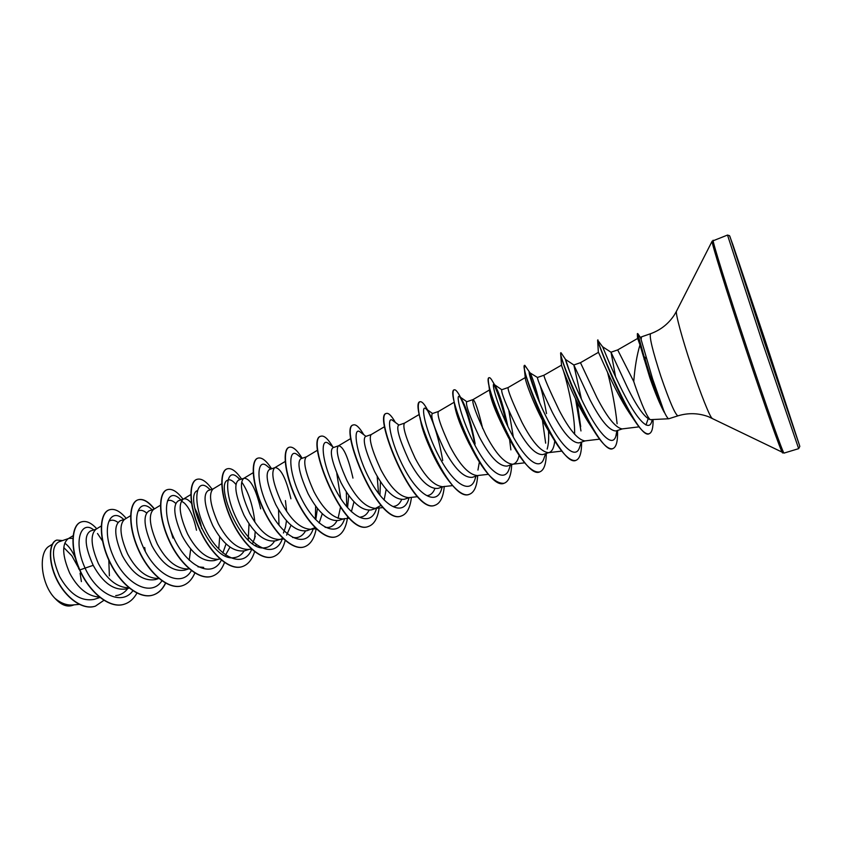 <?xml version="1.0" encoding="UTF-8"?>
<svg xmlns="http://www.w3.org/2000/svg" width="842" height="842" viewBox="0 0 842 842"><rect width="100%" height="100%" fill="white"/><g stroke="black" fill="none" stroke-linecap="round" stroke-linejoin="round"><path stroke-width="1.26" d="M755.758 314.887L773.388 367.828M764.704 341.894L748.043 290.932L764.946 340.705L781.587 391.625L764.704 341.894M649.856 377.805L639.962 344.936C636.931 354.945 634.857 367.154 633.752 381.542L634.879 384.962C641.814 405.076 646.919 416.643 650.203 419.663L668.78 418.758C667.948 418.748 666.422 416.474 664.212 411.938L664.159 412.191C660.002 404.444 655.465 393.646 650.55 379.795L649.856 377.805M664.159 412.191C660.307 404.686 655.76 393.161 650.498 377.626L644.214 357.134L644.098 359.387M664.212 411.938L652.666 379.1L641.13 339.6L641.499 336.853L650.529 333.727C649.203 336.747 652.655 350.956 660.875 376.363C669.411 401.171 675.084 414.327 677.884 415.853L668.78 418.758M81.011 572.928L80.085 573.234L81.39 581.601M73.191 535.638L67.949 538.88C61.75 544.374 62.329 555.804 69.697 573.149C77.896 588.442 87.831 596.41 99.514 597.052M68.486 538.543L58.74 541.89C51.457 546.342 51.751 557.888 59.624 576.507C69.528 594.084 81.021 601.714 94.125 599.388L100.03 597.473M101.208 526.029L96.02 529.218L90.483 530.986C83.937 535.186 84.842 546.626 93.188 565.329C103.008 583.169 114.207 591 126.784 588.842L129.194 588.063M96.02 529.218C90.094 534.565 90.894 546.026 98.398 563.603C106.955 579.507 117.08 587.579 128.773 587.821L128.889 587.811M145.277 551.289L144.687 547.489M124.984 519.135L120.269 520.756C113.638 525.029 114.323 536.659 122.3 555.646C132.173 573.634 143.256 581.611 155.538 579.559L158.875 578.486M130.552 515.725L124.553 519.398C118.933 524.587 119.943 536.08 127.595 553.878C136.267 570.002 146.34 578.201 157.812 578.475L158.728 578.359M153.939 509.189L149.076 510.862C142.856 515.02 143.803 526.66 151.918 545.784C161.843 563.951 172.799 572.065 184.777 570.129L188.776 568.834M160.412 505.253L153.57 509.421C148.255 514.441 149.508 525.955 157.307 543.985C166.085 560.34 176.094 568.666 187.334 568.971L189.145 568.803M183.398 499.074L178.388 500.79C172.578 504.821 173.799 516.472 182.051 535.744C192.039 554.078 202.859 562.33 214.51 560.53L218.71 559.172M222.835 552.983L225.772 544.7M190.787 494.591L183.082 499.274C178.094 504.116 179.578 515.662 187.545 533.912C196.428 550.51 206.374 558.972 217.362 559.309L220.057 559.046M225.53 555.067L229.982 547.111M213.363 488.781L208.206 490.549C202.827 494.454 204.332 506.116 212.721 525.534C222.772 544.037 233.455 552.447 244.769 550.763L249.148 549.352M252.558 543.721L255.305 536.259M213.636 488.686L213.089 488.949C208.448 493.612 210.195 505.179 218.31 523.671C227.308 540.501 237.181 549.1 247.906 549.468L251.516 549.11M255.505 545.532L256.242 544.669M260.673 508.842C255.831 488.665 250.295 478.466 244.075 478.235L238.549 480.129C233.613 483.897 235.413 495.559 243.948 515.136C254.063 533.817 264.599 542.385 275.566 540.827L280.123 539.354M283.459 533.007L285.533 526.86L286.49 520.682M286.659 511.378L285.417 500.601M244.075 478.235L243.612 478.456C239.349 482.919 241.359 494.517 249.642 513.241C258.747 530.313 268.535 539.048 278.986 539.469L283.533 539.006M281.175 539.017L282.817 538.322M286.617 535.123L291.027 525.219M274.85 467.668L269.419 469.531C264.946 473.151 267.051 484.824 275.734 504.547C285.912 523.408 296.3 532.133 306.898 530.713L315.066 527.66M315.96 518.651L317.413 508.347M285.164 461.49L274.671 467.773C270.787 472.036 273.082 483.655 281.533 502.621C290.753 519.935 300.447 528.818 310.593 529.292L312.603 528.871M319.16 523.029L322.275 513.715M317.75 450.06L306.562 456.774L300.836 458.743C296.847 462.216 299.268 473.888 308.109 493.77C318.35 512.82 328.569 521.703 338.789 520.419L343.725 518.819M347.578 507.715L348.746 495.359M306.267 456.911C302.794 460.963 305.372 472.594 314.013 491.812C323.349 509.368 332.927 518.409 342.768 518.925L349.325 518.23M351.377 511.736L353.998 501.769M338.537 445.786L332.822 447.755C329.327 451.07 332.074 462.753 341.073 482.792C351.367 502.021 361.428 511.073 371.248 509.936L376.385 508.284M379.942 495.243L380.447 481.54M350.946 438.419L338.421 445.86C335.379 449.691 338.273 461.332 347.083 480.793C356.534 498.611 366.007 507.81 375.511 508.379L381.089 505.379M384.11 500.053L386.204 489.297M371.238 434.556L365.386 436.566C362.407 439.735 365.502 451.417 374.658 471.615C385.015 491.033 394.898 500.253 404.307 499.274L409.622 497.559M384.741 426.568L371.154 434.609C368.564 438.208 371.775 449.87 380.784 469.573C390.341 487.655 399.697 497.012 408.844 497.643L417.527 496.685M404.528 423.126L398.54 425.178C396.098 428.178 399.54 439.861 408.865 460.227C419.295 479.845 428.988 489.244 437.977 488.402L443.481 486.634M404.581 423.105L404.476 423.158C402.36 426.515 405.907 438.187 415.106 458.143C424.789 476.488 434.009 486.013 442.776 486.708L452.586 485.613M438.429 411.485L432.304 413.58C430.42 416.401 434.23 428.083 443.734 448.618C454.206 468.426 463.721 478.003 472.257 477.34L477.951 475.498M477.94 470.057L479.361 462.069M438.461 411.475L438.398 411.506C436.788 414.611 440.682 426.273 450.081 446.502C459.879 465.121 468.962 474.804 477.33 475.572L488.297 474.32M482.708 428.557C478.309 410.243 475.067 400.592 472.972 399.613L466.7 401.771C465.394 404.413 469.583 416.085 479.256 436.788C489.802 456.806 499.106 466.563 507.179 466.068L513.062 464.174M513.346 437.072L508.905 410.98M472.972 399.613L472.941 399.634C471.857 402.476 476.119 414.148 485.739 434.63C495.643 453.522 504.579 463.395 512.515 464.237L524.692 462.826M513.546 464.016C516.23 463.068 518.072 460.174 519.104 455.322M525.25 377.584L508.115 387.552L501.737 389.73C501.032 392.193 505.61 403.855 515.472 424.726C526.082 444.955 535.175 454.912 542.764 454.585L548.837 452.628M547.142 449.091C548.521 444.597 548.973 438.524 548.521 430.851M508.115 387.552C507.589 390.12 512.241 401.781 522.072 422.526C532.102 441.713 540.869 451.765 548.363 452.68L561.782 451.102M549.258 452.491C552.236 451.375 554.068 447.544 554.741 440.998M539.711 402.96C535.565 386.941 532.344 376.911 530.039 372.88L537.449 377.469C537.364 379.731 542.343 391.393 552.394 412.433C563.066 432.862 571.939 443.018 579.033 442.881L585.285 440.861M537.449 377.469L543.953 375.237C544.016 377.521 549.068 389.172 559.13 410.191C569.266 429.662 577.854 439.903 584.885 440.913L599.588 439.156M581.433 399.161L573.834 364.975L590.042 399.897C600.778 420.547 609.429 430.904 615.986 430.957L622.427 428.873M570.055 372.796L565.592 359.502L573.844 364.975L580.464 362.692L596.915 397.613C607.166 417.379 615.565 427.81 622.091 428.915L639.025 426.852M72.949 538.396L69.055 538.343M172.957 538.07L168.295 522.766M196.491 530.228C193.807 517.472 189.797 508.442 184.44 503.148L181.483 501.074M201.712 528.492C200.175 520.535 197.859 513.778 194.755 508.2M191.513 503.305C188.555 499.738 185.956 498.285 183.724 498.959M290.911 498.769C286.091 478.393 280.807 468.005 275.039 467.594M352.966 478.098C348.22 457.311 343.441 446.534 338.652 445.755M546.521 413.611C544.469 402.034 542.322 392.614 540.101 385.341M615.597 376.9L611.029 352.251L627.406 387.457C636.836 406.675 644.435 417.411 650.203 419.663M639.962 344.936L637.678 338.431L617.681 349.914L633.752 381.542M64.792 543.153C68.949 546.121 72.517 551.215 75.506 558.435M78.232 567.287L71.844 555.773L63.803 547.595M74.18 604.83L71.917 605.566C66.539 607.103 60.887 604.703 54.983 598.357C40.826 584.201 37.753 551.994 49.51 545.984L52.267 544.279M54.983 598.357C60.782 603.156 66.571 605.366 72.349 604.998L79.243 604.377M93.188 565.329L85.084 568.108C72.654 541.069 81.327 519.661 93.694 529.892M97.493 533.481L102.524 541.006M108.807 560.151L109.376 575.844M132.868 590.768C121.795 606.461 96.63 593.81 85.084 568.108L79.864 569.929C69.665 546.879 72.002 524.492 81.4 521.893C86.21 520.472 91.336 522.787 96.809 528.818M103.976 600.272L95.42 606.135C82.505 610.482 65.139 597.115 56.561 578.675C47.826 560.246 49.425 542.343 56.856 540.069L62.571 540.575M79.622 570.002C89.81 593.21 110.27 609.313 124.363 604.167L124.605 604.093C110.513 609.229 90.052 593.126 79.864 569.929L79.622 570.002C69.433 546.963 71.77 524.577 81.169 521.977L81.285 521.935M95.304 606.177L95.188 606.208C82.274 610.555 64.897 597.188 56.319 578.759C47.594 560.33 49.194 542.416 56.624 540.143L56.74 540.111M78.201 566.908L78.843 569.076M648.129 418.853L645.982 425.01M652.182 419.684L651.571 422.042C648.593 431.82 637.268 419.453 624.922 395.835C612.608 372.459 602.767 346.599 602.546 346.704L597.631 340.084C597.136 340.8 617.333 394.519 634.215 420.084L629.184 412.675C613.965 389.941 598.167 350.514 598.388 352.366L598.357 352.43M560.919 352.935L560.656 353.787C560.804 358.966 577.023 403.781 593.557 430.251L588.295 422.126C573.981 399.908 561.267 365.733 561.53 365.144L543.953 375.237M563.403 370.648C567.266 382.721 575.075 414.895 574.623 434.262M552.32 437.009L548.174 430.304C535.586 409.833 525.566 382.131 525.313 378.29L524.313 368.259C525.229 376.984 537.785 412.464 552.32 437.009C562.214 453.701 570.002 461.511 575.707 460.427L575.865 460.385M511.252 442.324L508.452 437.545C497.443 416.495 491.202 401.318 489.739 392.035L488.707 383.878C490.339 394.593 499.538 421.042 511.252 442.324C522.808 463.153 532.228 473.025 539.522 471.952L539.669 471.909M474.109 452.47L469.005 443.481C461.184 427.694 456.49 415.474 454.922 406.791L454.07 401.497C456.522 413.359 461.858 427.978 470.078 445.355C483.245 471.425 494.559 484.055 504.021 483.266L504.158 483.213M434.756 457.448L429.452 446.828C425.473 437.861 422.726 430.188 421.21 423.821L420.095 417.558M434.872 488.676C433.156 492.886 430.672 495.191 427.399 495.591M401.634 499.632C399.761 503.737 397.129 506 393.73 506.41M369.007 510.326C366.986 514.367 364.197 516.599 360.66 517.03M336.8 473.499L340.736 498.496M340.515 507.147L338.084 518.356M336.947 520.809C334.769 524.819 331.843 527.029 328.159 527.46L325.138 527.334M305.467 531.06C303.152 535.049 300.068 537.259 296.226 537.701L292.574 537.491M278.555 509.642L278.997 525.197M274.534 541.09C272.071 545.1 268.84 547.321 264.851 547.774C241.98 552.099 214.826 484.908 227.519 480.224M227.877 480.035C230.14 479.151 232.855 480.656 236.023 484.56M249.022 523.756L248.201 540.175M244.159 550.942C241.538 554.973 238.16 557.215 234.002 557.667C210.416 561.982 183.819 495.885 197.228 490.675M219.699 536.754L218.731 549.079M203.68 567.392L198.007 566.845M167.453 500.948C169.789 499.611 172.589 500.453 175.841 503.474M190.702 548.963L189.229 560.267M138.183 511.052C140.572 509.673 143.393 510.315 146.645 512.988M109.386 520.987C111.839 519.546 114.701 520.04 117.985 522.45M128.615 587.295C125.321 592.284 121.016 595.052 115.712 595.61M641.499 336.853L640.457 337.547L641.13 339.6M123.785 519.546C110.355 506.452 100.893 526.945 112.691 554.973C124.1 583.096 150.75 598.136 161.896 580.822M152.097 509.831C138.93 496.275 130.257 517.293 142.656 545.805C154.665 574.423 181.135 588.937 191.376 570.623M180.872 499.938L180.02 499.085C167.316 486.476 160.422 508.989 173.631 537.512C186.471 566.14 212.173 579.264 221.33 560.13M210.142 489.886L208.511 488.234C196.344 476.572 191.26 500.622 205.248 529.123C218.888 557.762 243.738 569.371 251.737 549.31M254.589 538.859L255.2 531.618M254.884 522.124C252.905 505.379 248.516 492.002 241.717 482.024M239.907 479.666L237.602 477.267C226.161 466.647 222.783 491.633 237.139 519.935C251.179 548.374 274.966 559.288 282.228 539.133M270.798 469.057L267.324 466.194C256.705 456.606 254.947 482.298 269.524 510.368C283.817 538.575 306.499 549.037 313.14 529.018M315.35 519.282L315.634 506.031M301.91 458.364L297.679 454.985C287.911 446.376 287.753 472.878 302.573 500.737C317.139 528.755 338.726 538.617 344.641 518.525M346.736 506.716L346.325 491.844M333.632 447.47L328.675 443.629C319.865 436.019 321.191 463.016 336.074 490.612C350.725 518.367 371.185 528.039 376.553 508.263M378.521 493.401L377.184 476.235M365.965 436.367L360.355 432.135C352.545 425.494 355.282 452.891 370.164 480.245C384.847 507.747 404.181 517.293 409.023 497.864L409.023 497.864M398.929 425.052L392.719 420.484C386.036 414.853 389.93 441.945 404.486 468.899C418.884 496.001 437.082 506.379 441.808 488.297L442.145 487.055M431.167 417.232C429.041 412.654 427.252 409.801 425.789 408.654C420.242 404.002 425.21 430.778 439.461 457.353C453.564 484.055 470.678 495.201 475.235 478.456L475.825 476.193M475.12 443.65C471.573 424.589 467.384 410.38 462.574 401.024L459.595 396.656C455.185 392.93 461.163 419.369 475.098 445.565C488.928 471.899 504.979 483.761 509.326 468.352L510.431 465.026M510.042 440.092L509.936 439.208M507.915 426.62C503.663 407.075 499.569 393.73 495.633 386.562L494.138 384.468C490.886 381.626 497.811 407.728 511.441 433.567C524.987 459.511 540.017 472.046 544.1 457.964L545.563 453.68M543.195 419.779L542.985 418.59M529.471 372.08C527.355 370.101 535.154 395.845 548.489 421.316C561.751 446.902 575.791 460.058 579.591 447.291L581.412 442.113M580.696 426.726L577.202 402.297M565.592 359.502C564.624 358.334 573.234 383.71 586.264 408.833C599.251 434.04 612.344 447.786 615.818 436.324L616.902 430.662M124.605 604.093C129.742 602.377 133.846 598.715 136.93 593.105M126.205 518.388C120.153 511.147 114.554 508.284 109.418 509.789C99.84 512.778 98.325 536.228 108.913 559.741C119.332 583.306 139.372 599.714 153.307 594.947C158.559 593.189 162.674 589.263 165.653 583.19M154.423 508.905C148.476 501.411 143.045 498.38 138.109 499.801C129.005 502.632 127.973 526.124 138.677 549.837C149.213 573.591 168.968 590.295 182.493 585.653C187.871 583.832 191.987 579.612 194.839 573.002M183.051 499.19C177.241 491.496 172 488.318 167.305 489.655C158.675 492.307 158.149 515.82 168.968 539.743C179.63 563.708 199.07 580.717 212.173 576.202C217.699 574.307 221.793 569.75 224.488 562.519M212.079 489.223C206.448 481.392 201.417 478.088 196.986 479.33C188.861 481.803 188.871 505.337 199.796 529.471C210.584 553.647 229.719 570.96 242.391 566.582C248.043 564.614 252.116 559.646 254.6 551.689M256 545.795L256.168 544.753M241.601 479.087C236.149 471.099 231.34 467.678 227.193 468.815C219.594 471.11 220.151 494.675 231.192 519.019C242.107 543.395 260.894 561.035 273.113 556.794C278.934 554.731 282.954 549.289 285.175 540.459M271.629 468.773C266.356 460.648 261.799 457.09 257.936 458.132C250.874 460.227 252 483.803 263.157 508.368C274.197 532.965 292.648 550.931 304.394 546.837C310.382 544.669 314.319 538.648 316.203 528.776M302.173 458.28C297.1 449.996 292.774 446.323 289.216 447.249C282.712 449.144 284.428 472.741 295.721 497.527C306.888 522.345 324.97 540.638 336.232 536.691C342.347 534.417 346.157 527.797 347.641 516.851M332.822 446.849C328.106 438.924 324.191 435.367 321.065 436.167C304.636 438.345 344.199 537.522 368.638 526.376C374.216 524.313 377.711 518.188 379.132 507.989M363.765 434.714C359.545 427.483 356.124 424.21 353.482 424.894C338.505 426.526 378.511 526.639 401.634 515.872C406.97 513.873 410.233 507.705 411.412 497.359M395.361 422.421C391.625 415.853 388.667 412.854 386.499 413.411C373.027 414.485 413.485 515.536 435.23 505.168C440.345 503.221 443.355 496.959 444.271 486.371M430.757 416.537C426.126 406.223 422.579 401.287 420.116 401.718C408.202 402.202 449.123 504.221 469.447 494.275C474.257 492.423 477.004 486.192 477.667 475.593M462.574 401.024L460.742 397.708C457.869 392.098 455.743 389.467 454.364 389.804C444.071 389.688 485.476 492.696 504.305 483.171C508.8 481.413 511.252 475.235 511.683 464.616M509.915 439.861L509.768 438.892M507.126 424.978C502.99 407.36 498.685 393.867 494.212 384.52M495.633 386.562L492.886 381.9C491.212 378.868 490.002 377.458 489.244 377.679C480.645 376.921 522.524 480.929 539.827 471.857C543.974 470.215 546.142 464.068 546.311 453.438M537.333 397.329L529.186 372.869M530.039 372.88L524.787 365.312C517.946 363.902 560.319 468.931 576.012 460.332C579.822 458.795 581.685 452.701 581.59 442.05M580.959 430.946L575.539 398.908M565.687 359.65L561.014 352.714C556.004 350.63 598.883 456.701 612.902 448.586C616.344 447.155 617.891 441.113 617.523 430.462M617.112 423.768C615.365 407.265 612.176 390.12 607.535 372.343M597.936 339.873C595.231 338.284 637.794 441.955 649.266 433.662C651.95 432.567 653.224 427.894 653.076 419.632M637.71 333.548L644.214 357.134L637.71 333.548M109.302 509.831L109.186 509.863C99.598 512.862 98.082 536.312 108.66 559.825C119.09 583.38 139.13 599.799 153.065 595.031C158.37 593.242 162.506 589.274 165.495 583.106M154.223 509.021C148.266 501.506 142.814 498.464 137.877 499.885C128.752 502.716 127.731 526.208 138.425 549.921C148.971 573.676 168.716 590.379 182.251 585.737L182.367 585.695M167.179 489.697L167.053 489.739C158.422 492.391 157.896 515.904 168.705 539.827C179.367 563.793 198.817 580.791 211.931 576.286L212.058 576.244M196.87 479.372L196.744 479.414C188.608 481.887 188.619 505.432 199.543 529.555C210.332 553.731 229.456 571.044 242.128 566.666L242.254 566.624M227.193 468.815L226.94 468.91C219.33 471.204 219.888 494.759 230.929 519.104C241.843 543.49 260.641 561.119 272.861 556.878L272.987 556.836M257.81 458.174L257.684 458.216C250.611 460.311 251.726 483.897 262.893 508.452C273.934 533.049 292.374 551.015 304.13 546.921L304.267 546.879M289.09 447.291L288.953 447.334C282.449 449.239 284.154 472.836 295.447 497.611C306.614 522.429 324.696 540.732 335.969 536.786L336.095 536.733M320.939 436.219L320.802 436.261C304.362 438.45 343.915 537.617 368.364 526.461L368.501 526.418M353.356 424.947L353.219 424.989C338.221 426.631 378.226 526.724 401.35 515.957L401.497 515.914M386.499 413.411L386.215 413.506C372.732 414.59 413.19 515.63 434.946 505.253L435.093 505.211M442.713 460.563C439.219 440.187 434.293 423.726 427.915 411.17M419.979 401.781L419.832 401.813C417.243 403.16 417.927 411.128 421.884 425.715L427.336 441.503C438.577 470.941 458.922 498.853 469.162 494.359L469.31 494.317M475.088 445.534C470.994 424.768 466.015 408.654 460.142 397.182M454.217 389.878L454.07 389.909C452.67 390.478 452.68 394.34 454.07 401.497M510.873 449.881L509.557 439.398M509.494 439.061L509.336 438.072M506.547 423.758C502.4 406.465 498.148 393.309 493.78 384.31M489.107 377.753L488.949 377.774C488.192 378.058 488.107 380.1 488.707 383.878M545.669 443.176L542.406 420.126M536.291 394.74L529.408 374.227M524.787 365.312L524.313 368.259M593.557 430.251C601.809 443.534 608.156 449.67 612.587 448.691L612.744 448.628M634.215 420.084C640.72 430.062 645.635 434.619 648.95 433.767L649.108 433.704M637.373 334.348L637.394 333.653M664.38 411.885C659.265 402.308 649.75 376.058 644.54 357.019L646.467 358.397M712.143 241.17L727.509 235.065L762.715 343.252L798.658 448.649L799.816 446.418M764.547 342.62L799.732 446.05L765.062 340.136L729.867 236.328L764.547 342.62M713.185 240.265C711.564 238.728 727.151 288.827 747.054 348.462C766.63 407.265 783.681 455.175 784.07 453.08L798.658 448.649M676.515 311.151L712.121 241.222C711.016 241.296 726.372 290.743 745.78 348.883C764.862 406.202 781.702 453.48 782.639 452.954L782.692 452.975M650.529 333.727C660.654 330.064 668.632 323.728 674.495 314.729L676.484 311.224C675.242 312.95 682.062 338.273 691.461 366.323C700.66 394.003 710.143 417.643 712.143 418.295L712.227 418.337M677.884 415.853C688.177 412.717 698.365 412.99 708.448 416.685L784.07 453.08M610.924 352.24L617.691 349.914M598.388 352.366L580.464 362.692M489.812 389.772L472.941 399.634M454.196 402.234L438.398 411.506M419.158 414.506L404.476 423.158M383.11 507.558L375.511 508.379M316.129 528.713L310.593 529.292M253.147 472.709L243.612 478.456M221.688 483.75L213.089 488.949M158.759 578.391L157.812 578.475M640.457 337.558L637.815 333.664M509.926 439.124L510.031 440.061M180.02 499.085L180.925 499.927M208.511 488.234L210.311 489.833M237.602 477.267L240.265 479.54M285.354 527.618L285.533 526.86M441.808 488.297L442.197 487.044M425.789 408.654L432.546 413.506M475.235 478.456L475.972 476.14M459.595 396.656L466.815 401.729M494.138 384.468L501.779 389.72M615.818 436.324L617.975 430.315M602.556 346.715L611.029 352.251M651.571 422.042L652.445 419.663M637.541 338.516L637.352 333.769M598.357 352.377L597.631 340.084M561.53 365.144L560.656 353.787M469.005 443.481L470.078 445.355M429.452 446.828L427.336 441.503M421.21 423.821L421.884 425.715M765.062 340.136L732.835 244.601L729.53 235.686L727.509 235.065"/></g></svg>
